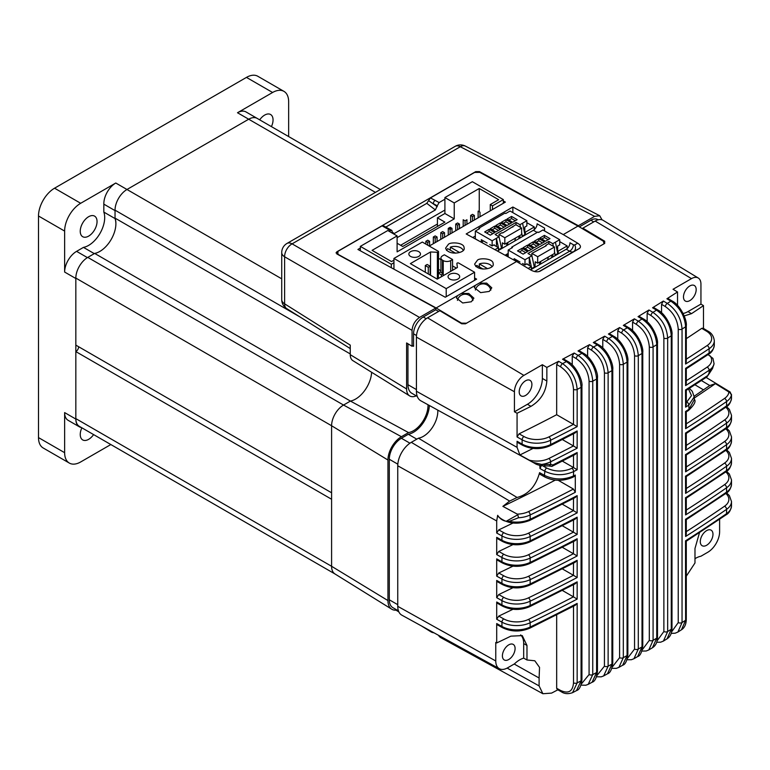 <?xml version="1.0" encoding="UTF-8"?>
<svg xmlns="http://www.w3.org/2000/svg" width="770" height="770" viewBox="0 0 770 770"><rect width="100%" height="100%" fill="white"/><g stroke="black" fill="none" stroke-linecap="round" stroke-linejoin="round"><path stroke-width="1.16" d="M427.985 404.731A20.559 11.868 -60 0 1 408.543 432.586L401.411 436.706L343.536 405.049L350.417 401.074L343.536 405.049A16.892 9.76 120 0 0 331.591 425.743L331.591 566.287L331.591 499.249L75.835 351.592L75.835 418.63A16.892 9.76 120 0 0 79.339 426.359L335.008 573.977M401.411 436.706A19.038 10.992 120 0 0 387.945 460.027L387.945 600.571L331.591 566.287A16.892 9.76 120 0 0 335.085 574.016M87.78 257.392L343.536 405.049A16.892 9.76 120 0 0 331.591 425.743L331.591 492.781L75.835 345.124L75.835 278.086A16.892 9.76 120 0 1 87.78 257.392L94.662 253.417A22.705 13.109 120 0 0 111.198 239.431A22.705 13.109 120 0 0 115.038 218.122L115.038 210.181A16.892 9.76 120 0 1 126.983 189.487A16.892 9.76 120 0 0 115.038 210.614L103.834 204.146A16.892 9.76 120 0 1 115.779 183.019L80.686 203.28A22.705 13.109 120 0 0 64.632 231.087L64.632 272.051A16.892 9.76 120 0 1 76.586 251.357L83.458 247.382A22.705 13.109 120 0 0 99.994 233.397A22.705 13.109 120 0 0 103.834 212.087L103.834 204.146M75.835 351.592A3.956 2.291 120 0 0 78.636 346.741M408.543 432.586L350.417 401.074L94.662 253.417M350.254 353.931L115.038 218.122M350.417 401.074A22.705 13.109 120 0 0 371.621 372.285A22.705 13.109 -60 0 1 350.417 401.074M257.373 118.513A16.892 9.76 120 0 0 257.151 118.378A16.892 9.76 120 0 0 248.7 119.215L126.983 189.487L115.779 183.019M296.565 141.131A16.892 9.76 120 0 0 296.363 141.006L285.16 134.538A16.892 9.76 120 0 0 284.948 134.423M271.425 126.617A11.877 6.863 120 0 0 270.588 114.509A11.877 6.863 120 0 0 259.683 119.841M288.654 136.559L288.654 101.755A22.705 13.109 120 0 0 283.947 91.361A22.705 13.109 120 0 0 272.599 92.487L237.497 112.747A16.892 9.76 120 0 1 245.957 111.91L257.151 118.378A16.892 9.76 120 0 0 248.7 119.215L126.983 189.487L281.724 278.827M115.895 223.829A22.705 13.109 120 0 0 115.038 218.555L103.834 212.087M115.038 218.555L115.038 210.614M94.286 253.628L83.458 247.382M88.646 236.111A11.877 6.863 120 0 0 96.404 225.649A11.877 6.863 120 0 0 94.585 216.12A11.877 6.863 120 0 0 82.698 222.982A11.877 6.863 120 0 0 82.698 236.698A11.877 6.863 120 0 0 88.646 236.111M64.632 272.051L75.835 278.509L75.835 419.063L64.632 412.595A16.892 9.76 120 0 0 68.135 420.324L79.339 426.792A16.892 9.76 120 0 0 81.293 427.494M75.835 419.063A16.892 9.76 120 0 0 79.339 426.792M107.107 442.394A16.892 9.76 120 0 0 107.328 442.538L118.532 448.997A16.892 9.76 120 0 1 118.301 448.862M81.87 427.822A11.877 6.863 120 0 0 82.698 439.93A11.877 6.863 120 0 0 93.603 434.598M64.632 412.595L64.632 452.683A22.705 13.109 120 0 0 69.339 463.078A22.705 13.109 120 0 0 80.686 461.952L110.832 444.55M283.947 91.361L257.815 76.269A22.705 13.109 120 0 0 246.458 77.395L54.555 188.198A22.705 13.109 120 0 0 38.5 216.004L38.5 437.601A22.705 13.109 120 0 0 43.207 447.996L69.339 463.078M416.291 395.847A20.559 11.868 -60 0 0 415.752 396.05A15.342 8.855 -60 0 1 409.65 395.896A15.342 8.855 -60 0 1 406.608 388.956L406.608 342.948L412.065 346.269L412.065 330.359L284.621 256.785A10.559 6.41 -60 0 1 292.09 243.849A10.559 6.093 -120 0 0 286.998 243.435A10.559 10.559 0 0 0 281.724 252.589L281.724 299.636A10.559 6.093 0 0 0 284.621 303.832L350.254 345.124L350.254 354.672A13.196 7.623 120 0 0 352.872 360.639L409.65 395.896M387.945 600.571A19.038 10.992 120 0 0 391.709 609.185A19.038 10.992 120 0 0 396.993 610.032M75.835 418.63L331.591 566.287A16.892 9.76 120 0 0 334.931 573.929L391.709 609.185M429.092 630.13A19.038 10.992 120 0 0 430.911 631.814A19.038 10.992 120 0 0 433.924 632.786M281.724 299.636A10.559 10.559 0 0 0 286.661 308.578A10.559 6.15 -57.8 0 1 284.621 303.832L284.621 256.785A10.559 6.093 180 0 1 281.724 252.589M602.034 219.835L599.743 215.754L594.604 216.351L578.376 225.726L479.441 171.595L479.441 172.182M578.376 226.284L578.376 225.726M594.604 216.351L460.306 146.733A10.559 6.093 -62.6 0 1 465.359 146.088L599.743 215.754M337.222 253.725L336.038 252.897L336.817 251.838L336.817 253.936L435.753 308.067L419.534 317.433C415.03 320.58 412.537 324.892 412.065 330.359M435.753 308.067L435.753 309.79L438.621 311.446M413.557 345.412L412.065 346.269M336.817 251.838L475.706 171.643L479.441 171.595M437.244 205.85L436.628 206.206M400.621 245.274L437.437 224.022M497.42 251.039L533.389 230.269A5.284 3.051 120 0 0 537.123 223.801L544.592 228.113A5.284 3.051 -60 0 1 544.053 230.653M505.091 255.236L508.19 253.446M505.851 255.65L508.19 254.302M461.519 323.669L461.519 323.131L466.745 323.188M392.594 233.31L391.882 230.451L387.916 228.286A2.637 1.559 118.7 0 0 386.607 228.421L382.093 225.841L337.934 251.338L337.934 254.273L436.128 307.971L461.519 323.131M439.112 202.568L437.244 205.802L433.327 203.655A2.637 1.559 -61.3 0 1 435.137 200.402L439.112 202.568L444.906 199.228M440.931 270.732L438.525 269.404M438.525 258.287L440.931 259.596M452.558 265.958L456.418 268.066M474.589 278.008L476.64 279.125L445.272 297.239L357.906 249.451L360.341 248.056M503.33 200.96L505.39 202.087L429.236 246.053M391.882 230.451L390.583 230.596L386.607 228.421M389.235 231.366L390.583 230.596M444.906 210.056L397.108 237.651M437.244 205.802L435.377 209.941L393.614 233.897M382.093 225.841L383.912 226.428M385.799 227.102L426.792 203.338L430.42 197.938L435.137 200.402M437.244 206.678L428.611 200.633M430.42 197.938L474.589 172.441L479.816 172.355L578.01 226.062L603.391 241.222L604.026 243.801M479.123 283.158L486.669 283.119L491.799 287.836L489.248 291.426L480.624 292.629L474.378 287.662L475.331 285.343L516.583 261.521L466.187 233.955L512.859 207.015L512.859 212.635M457.409 295.69L461.201 293.505L468.747 293.466L473.877 298.183L471.327 301.773L462.703 302.976L456.456 298.009L457.409 295.69L436.128 307.971M448.304 244.446C449.94 241.847 464.435 242.281 464.079 247.882C466.081 253.08 448.4 256.246 445.589 248.161L448.304 244.446M477.352 260.337C478.988 257.738 493.483 258.171 493.118 263.764C495.129 268.971 477.448 272.128 474.638 264.052L477.352 260.337M461.201 293.505L475.331 285.343M512.859 207.015L563.255 234.581L578.01 226.062M534.476 271.531L569.665 251.213L566.248 249.239L530.54 269.856M563.255 234.581L577.769 243.243C580.715 245.274 581.225 247.045 579.309 248.546L540.02 271.233M566.248 249.239A5.284 3.051 120 0 0 569.983 242.771L573.4 244.745A2.637 1.521 -120 0 0 574.699 244.889L577.769 243.243M544.592 230.962L544.592 228.113M539.924 271.281L540.107 271.184C537.518 272.282 534.515 271.945 531.098 270.183L516.583 261.521M487.516 268.624L479.364 263.918L479.364 266.93M491.847 266.42A8.451 4.88 -0 0 0 479.364 263.918M475.822 266.574A8.451 4.88 -0 0 1 476.745 265.429L483.098 269.096M459.478 252.444L450.315 247.151L450.315 250.163M463.088 250.231A8.451 4.88 -0 0 0 450.315 247.151M446.513 250.414A8.451 4.88 -0 0 1 447.697 248.652L455.551 253.186M425.3 265.554L428.284 267.286L430.151 266.208L427.167 264.476L425.3 265.554L425.3 272.243M430.151 266.208L430.151 275.044M428.284 267.286L428.284 273.966M441.354 274.823L443.222 273.745L440.238 272.022L438.371 273.1L441.354 274.823L441.354 276.767M438.371 273.1L438.371 278.49M452.558 270.299L452.558 259.519L450.691 260.597A5.284 3.051 180 0 1 443.222 260.597L443.222 275.689M437.389 279.058L437.389 252.281A1.059 0.606 -0 0 0 438.217 251.241L422.316 242.059L393.942 258.441L446.205 288.625L474.589 272.243L458.679 263.061A1.059 0.606 -0 0 0 456.88 263.533L456.88 263.494M393.942 269.163L393.942 258.441M446.205 296.7L446.205 288.625M474.589 280.319L474.589 272.243M430.526 275.256L430.526 251.973L410.372 263.619L437.244 279.135L457.409 267.498L456.88 263.533M443.222 260.597L442.481 260.164A5.284 3.051 180 0 1 440.931 258.017A5.284 3.051 180 0 1 442.481 255.861L444.338 254.783L452.558 259.519M437.389 252.281L430.526 251.973M449.757 274.284A5.804 3.349 -0 0 0 448.053 276.661A5.804 3.349 -0 0 0 453.867 280.011A5.804 3.349 -0 0 0 459.671 276.661A5.804 3.349 -0 0 0 456.09 273.562A5.804 3.349 -0 0 0 449.757 274.284M410.554 251.655A5.804 3.349 -0 0 0 408.851 254.023A5.804 3.349 -0 0 0 414.664 257.382A5.804 3.349 -0 0 0 420.468 254.023A5.804 3.349 -0 0 0 416.888 250.924A5.804 3.349 -0 0 0 410.554 251.655M437.062 241.53L437.062 236.996L435.194 235.918L433.327 236.996L433.327 243.686M433.327 236.996L435.194 238.074L435.194 242.608M437.062 236.996L435.194 238.074M448.265 228.372L450.132 229.45L450.132 227.294L448.265 228.372L448.265 235.071M450.132 227.294L452 228.372L450.132 229.45L450.132 233.993M452 228.372L452 232.915M463.194 226.447L463.194 219.748L465.061 220.826L465.061 225.369M465.061 220.826L466.928 219.748L466.928 224.291M478.132 217.823L478.132 211.134L479.999 212.202L479.999 216.745M492.502 209.527L492.502 205.85L490.269 204.551L498.671 199.709L479.248 188.496L479.248 211.779M391.324 267.729L391.324 264.264L360.341 246.371L360.341 250.779M492.502 205.85L503.33 199.594L472.347 181.701L444.906 197.553L444.906 213.502L437.437 217.814L437.437 226.438M503.33 199.594L503.33 203.27M397.108 243.243L402.71 246.477L444.906 222.126L437.437 217.814M360.341 246.371L387.782 230.528L397.108 235.918L397.108 251.867L454.233 218.892L444.906 213.502M454.233 218.892L454.233 202.934L444.906 197.553M397.108 235.918L372.093 250.356L391.516 261.569L393.942 260.164M479.248 188.496L454.233 202.934M391.324 264.264L393.942 262.753M490.269 210.816L490.269 204.551M472.53 216.514L474.397 215.436L472.53 214.358L470.663 215.436L472.53 216.514L472.53 221.057M470.663 215.436L470.663 222.135M474.397 215.436L474.397 219.979M459.459 228.603L459.459 224.06L457.601 222.982L455.734 224.06L455.734 230.759M455.734 224.06L457.601 225.138L457.601 229.681M459.459 224.06L457.601 225.138M444.531 237.227L444.531 232.684L442.663 231.606L440.796 232.684L440.796 239.383M440.796 232.684L442.663 233.762L442.663 238.305M444.531 232.684L442.663 233.762M429.593 245.842L429.593 241.308L427.725 240.23L425.858 241.308L425.858 244.109M425.858 241.308L427.725 242.386L427.725 245.187M429.593 241.308L427.725 242.386M525.361 234.908L525.361 232.145L524.351 231.568M526.853 222.665L534.322 226.977L534.322 229.595M534.322 226.977L525.361 232.145M493.811 244.976L498.479 247.671L498.479 250.423M498.479 247.671L494.966 249.692M474.07 238.267L473.088 237.324L475.331 236.024M486.794 242.858L483.358 240.875M558.221 253.879L558.221 251.116L557.211 250.539M559.713 241.626L567.182 245.938L567.182 248.566M567.182 245.938L558.221 251.116M526.67 263.937L531.338 266.632L531.338 269.394M531.338 266.632L528.191 268.451M519.654 261.829L514.158 258.874M508.19 254.995L506.468 255.986M498.479 230.423L494.744 228.267L492.136 229.778M494.744 226.111L490.269 228.7L495.87 231.934L500.346 229.345L494.744 226.111L494.744 228.267M492.877 233.656L489.142 231.501L486.534 233.012M489.142 229.345L484.667 231.934L490.269 235.168L494.744 232.578L489.142 229.345L489.142 231.501M524.986 235.12L522.56 223.204L519.952 224.705L516.025 222.443L495.12 234.513L499.037 236.785L501.463 248.094L498.854 249.605L498.479 247.863M501.463 248.7L501.463 248.094M498.854 250.211L498.854 249.605M498.431 247.642L496.429 238.286L499.037 236.785L499.037 234.407L504.831 237.747L504.831 244.215L521.627 234.513L521.627 228.055L504.831 237.747M478.882 229.017L478.882 228.161L505.014 213.069L505.765 213.502L510.058 211.019L526.853 220.72L526.853 225.899L524.803 227.083L524.803 231.818M494.186 244.754L492.136 245.938L492.136 240.769L496.429 238.286L496.429 246.477M487.092 243.031L481.308 239.691L481.308 242.223M481.356 242.252L483.358 241.087M479.594 241.289L475.331 238.825L475.331 231.067L492.136 240.769M492.136 245.938L489.71 244.542M478.882 228.161L479.623 228.594L475.331 231.067M519.76 236.669L519.76 238.142M523.648 235.899L523.119 235.591L523.119 236.198M522.56 223.204L526.853 220.72M519.952 224.705L520.53 227.419M521.627 232.54L522.378 236.631M524.986 234.513L522.378 236.024M521.03 237.41L519.019 236.246M516.025 222.443L516.025 224.821M504.081 227.189L500.346 225.033L497.738 226.544M500.346 222.877L495.87 225.466L501.463 228.7L505.948 226.111L500.346 222.877L500.346 225.033M509.682 223.955L505.948 221.798L503.33 223.31M505.948 219.642L501.463 222.232L507.064 225.466L511.55 222.877L505.948 219.642L505.948 221.798M515.284 220.72L511.55 218.565L508.932 220.076M511.55 216.409L507.064 218.998L512.666 222.232L517.151 219.642L511.55 216.409L511.55 218.565M521.627 228.055L515.842 224.705L502.589 233.012L502.03 232.684L499.037 234.407M514.784 241.01L515.486 238.065M507.315 245.322L508.017 242.377M506.891 243.022L506.737 245.659M504.831 244.215L502.396 242.82L502.069 248.354M519.028 236.015L518.874 238.652M512.859 227.083L512.859 226.438M519.201 236.352L519.201 238.459M531.338 249.393L527.604 247.237L524.986 248.749M527.604 245.081L523.119 247.671L528.721 250.895L533.206 248.315L527.604 245.081L527.604 247.237M525.737 252.627L522.002 250.471L519.384 251.973M522.002 248.315L517.517 250.895L523.119 254.129L527.604 251.549L522.002 248.315L522.002 250.471M557.846 254.09L555.42 242.165L552.802 243.676L548.885 241.414L527.979 253.484L531.897 255.746L534.322 267.065L531.704 268.576L531.338 266.834M534.322 267.671L534.322 267.065M531.704 269.182L531.704 268.576M531.29 266.603L529.279 257.257L531.897 255.746L531.897 253.378L537.681 256.718L537.681 263.186L554.487 253.484L554.487 247.016L537.681 256.718M511.732 247.988L511.732 247.131L537.874 232.04L538.615 232.473L542.908 229.989L559.713 239.691L559.713 244.86L557.653 246.053L557.653 250.789M527.046 263.725L524.986 264.909L524.986 259.74L529.279 257.257L529.279 265.448M508.19 256.93L508.19 250.038L524.986 259.74M519.952 262.002L514.158 258.662L514.158 260.193M524.986 264.909L522.56 263.513M511.732 247.131L512.483 247.555L508.19 250.038M552.619 255.64L552.619 257.103M556.498 254.87L555.979 254.562L555.979 255.168M555.42 242.165L559.713 239.691M552.802 243.676L553.38 246.381M554.487 251.511L555.228 255.602M557.846 253.484L555.228 254.995M553.89 256.372L551.869 255.207M548.885 241.414L548.885 243.782M536.94 246.159L533.206 244.003L530.588 245.515M533.206 241.847L528.721 244.437L534.322 247.671L538.808 245.081L533.206 241.847L533.206 244.003M542.532 242.925L538.808 240.769L536.19 242.281M538.808 238.613L534.322 241.202L539.924 244.437L544.4 241.847L538.808 238.613L538.808 240.769M548.134 239.691L544.4 237.535L541.791 239.047M544.4 235.379L539.924 237.969L545.526 241.202L550.001 238.613L544.4 235.379L544.4 237.535M554.487 247.016L548.692 243.676L545.709 245.399L546.267 245.726L531.897 253.378M547.634 259.981L548.336 257.036M540.174 264.293L540.877 261.348M539.751 261.993L539.597 264.63M537.681 263.186L535.256 261.781L534.929 267.325M551.888 254.986L551.724 257.623M545.709 246.053L545.709 245.399M552.061 255.322L552.061 257.43M598.165 219.806L597.732 219.556A13.735 7.931 120 0 0 590.869 220.239L579.367 226.871M398.456 610.88L392.835 607.636A17.133 9.894 -60 0 1 389.293 599.791L389.293 459.247A17.133 9.894 -60 0 1 401.411 438.265L408.312 434.27A22.465 12.975 120 0 0 429.342 405.472M416.782 439.16L408.312 434.27M417.263 396.415L411.834 393.278A18.721 10.809 -60 0 1 407.956 384.702L407.956 343.776M435.753 309.79L423.269 316.999A13.735 7.931 120 0 0 413.557 333.814L413.557 346.317L412.778 345.865M552.947 464.936L550.627 464.483L550.627 461.779A21.117 12.195 180 0 1 541.637 464.435L550.627 464.483A2.637 1.973 95.3 0 1 548.654 465.956L551.907 466.389L552.947 464.936A1576.046 909.919 0 0 0 577.154 452.51L577.154 469.758A1576.046 909.919 180 0 1 573.669 471.577C563.938 475.812 554.333 475.706 544.852 471.259L540.011 468.564L541.05 466.177M541.993 465.427L546.69 468.044C554.968 471.923 563.371 472.01 571.898 468.295A1573.399 908.398 0 0 0 573.419 467.496L577.154 469.758M562.341 461.105L573.419 467.496M539.789 465.378L540.011 468.564M551.907 466.389L575.19 454.464L577.154 452.51M544.968 464.647A2.637 1.174 88.7 0 1 544.015 465.879L548.654 465.956M541.637 464.435L533.004 462.318L529.298 460.171A18.48 10.674 0 0 0 548.894 458.477A1573.399 908.398 0 0 0 573.419 445.945L573.515 433.78M544.015 465.879C539.587 465.503 536.478 464.656 534.698 463.338L533.004 462.318M556.672 414.712L573.515 424.443L573.515 389.36C572.764 379.87 568.472 372.362 560.656 366.857L556.672 364.47L556.672 414.712A1635.355 944.164 180 0 1 519.086 433.818L523.956 436.532A18.48 10.674 0 0 0 548.894 436.917A2.637 1.415 63.4 0 1 550.627 440.228A21.117 12.195 180 0 1 522.118 439.786L522.118 444.097A2.637 1.502 119.1 0 0 522.666 445.31L517.671 442.519L517.065 441.277L522.118 444.097A21.117 12.195 0 0 0 550.627 444.54A1576.046 909.919 0 0 0 577.154 430.959L577.154 448.198L573.515 445.994M577.154 430.959L575.19 432.904L550.078 445.743A2.637 1.415 63.4 0 0 550.627 444.54L550.627 440.228A1576.046 909.919 180 0 0 577.154 426.647L573.515 424.443M508.749 644.856A8.98 5.178 -60 0 1 513.234 644.413A8.98 5.178 -60 0 1 513.234 654.779A8.98 5.178 -60 0 1 504.263 659.957A8.98 5.178 -60 0 1 502.887 652.768A8.98 5.178 -60 0 1 508.749 644.856M523.687 658.138A22.821 13.177 -60 0 0 514.495 663.856L507.632 667.821A16.776 9.683 -60 0 1 499.345 668.716A16.776 9.683 -60 0 1 495.765 660.978L495.765 642.44L496.698 642.96A1635.355 944.164 180 0 0 510.856 636.155L522.272 635.606L526.978 645.462L526.978 659.977L523.687 658.138L523.687 643.566A21.117 12.195 120 0 0 520.635 634.884M558.625 689.41L551.58 693.106L542.879 693.731L441.046 637.801A19.154 11.059 -60 0 1 438.476 635.288M542.879 693.731L539.106 685.916L539.106 677.995L514.196 664.029M526.978 659.977L534.803 660.775L539.539 667.398L539.106 677.995M499.345 668.716L401.844 615.163A19.154 11.059 -60 0 1 397.753 606.327L397.753 465.783A19.154 11.059 -60 0 1 411.305 442.327L418.457 438.197L517.074 497.468L509.634 501.078L411.305 442.327M496.698 537.335L501.934 540.251A2.637 1.502 119.1 0 0 502.483 541.464L497.314 538.577L496.698 537.335L496.698 554.573L498.748 551.445L503.772 554.246A18.48 10.674 0 0 0 528.47 554.747A1573.399 908.398 0 0 0 573.419 532.166L573.515 520.01M546.69 468.044A2.637 1.502 119.1 0 0 544.852 471.259L544.419 475.34A2.637 1.502 119.1 0 0 544.919 477.044L540.136 474.378L539.587 472.645L544.419 475.34C553.967 479.893 563.621 480.124 573.4 476.033A1576.046 909.919 0 0 0 575.296 475.042L575.296 492.29A1576.046 909.919 180 0 1 530.164 514.957A21.117 12.195 180 0 1 518.508 517.758L509.211 521.348A21.117 12.195 0 0 0 530.164 519.269A2.637 1.386 64.2 0 1 529.625 520.481C517.065 525.14 506.516 523.744 497.978 516.304L497.661 515.322L496.698 520.953L496.698 533.023L498.748 529.895L503.772 532.686A18.48 10.674 0 0 0 528.47 533.196A1573.399 908.398 0 0 0 573.419 510.606L573.515 498.45M497.661 515.322C499.971 518.768 502.829 520.751 506.227 521.261L517.806 514.755L517.267 514.119A18.48 10.674 0 0 0 528.47 511.636A1573.399 908.398 0 0 0 573.419 489.056L575.296 492.29M555.237 480.133A1635.355 944.164 180 0 1 502.877 506.362L517.267 514.119M502.877 506.362L509.634 501.078M539.587 472.645C535.833 486.265 528.326 494.532 517.074 497.468M571.898 468.295A2.637 1.444 62.5 0 1 573.669 471.577L573.4 476.033A2.637 1.444 62.5 0 1 572.851 477.236C563.13 481.365 553.822 481.298 544.919 477.044L544.919 477.044M575.296 475.042L574.709 476.274L572.851 477.236M558.317 480.336L573.419 489.056M518.508 517.758L517.806 514.755M509.211 521.348L506.227 521.261M529.625 520.481L575.19 497.574L577.154 495.63L577.154 512.868L573.515 510.664M512.964 523.042A1635.355 944.164 180 0 1 498.748 529.895M562.341 504.215L573.419 510.606M577.154 512.868A1576.046 909.919 180 0 1 530.164 536.517A21.117 12.195 180 0 1 501.934 535.939L501.934 540.251A21.117 12.195 0 0 0 530.164 540.829A1576.046 909.919 0 0 0 577.154 517.18L577.154 534.428L573.515 532.224M577.154 517.18L575.19 519.134L529.625 542.032A2.637 1.386 64.2 0 0 530.164 540.829L530.164 536.517A2.637 1.386 -115.8 0 0 528.47 533.196M512.964 544.592A1635.355 944.164 180 0 1 498.748 551.445M562.341 525.766L573.419 532.166M512.964 566.152A1635.355 944.164 180 0 1 498.748 573.005L503.772 575.796A18.48 10.674 0 0 0 528.47 576.307A1573.399 908.398 0 0 0 573.419 553.726L573.515 541.56M562.341 547.326L573.419 553.726M496.698 558.885L501.934 561.811A2.637 1.502 119.1 0 0 502.483 563.014L497.314 560.137L496.698 558.885L496.698 576.133L498.748 573.005M577.154 538.74L575.19 540.684L529.625 563.592A2.637 1.386 64.2 0 0 530.164 562.389A1576.046 909.919 0 0 0 577.154 538.74L577.154 555.979L573.515 553.774M512.964 587.712A1635.355 944.164 180 0 1 498.748 594.556L503.772 597.356A18.48 10.674 0 0 0 528.47 597.857A1573.399 908.398 0 0 0 573.419 575.277L573.515 563.12M562.341 568.886L573.419 575.277M496.698 580.445L501.934 583.362A2.637 1.502 119.1 0 0 502.483 584.574L497.314 581.687L496.698 580.445L496.698 597.693L498.748 594.556M577.154 560.291L575.19 562.244L529.625 585.152A2.637 1.386 64.2 0 0 530.164 583.939A1576.046 909.919 0 0 0 577.154 560.291L577.154 577.538L573.515 575.334M496.698 602.005L501.934 604.922A2.637 1.502 119.1 0 0 502.483 606.125L497.314 603.247L496.698 602.005L496.698 619.244L498.748 616.115L503.772 618.916A18.48 10.674 0 0 0 528.47 619.417A1573.399 908.398 0 0 0 573.419 596.837L573.515 584.671M577.154 581.851L575.19 583.804L529.625 606.702A2.637 1.386 64.2 0 0 530.164 605.499A1576.046 909.919 0 0 0 577.154 581.851L577.154 599.099L573.515 596.894M512.964 609.263A1635.355 944.164 180 0 1 498.748 616.115M562.341 590.436L573.419 596.837M496.698 623.556L501.934 626.472A2.637 1.502 119.1 0 0 502.483 627.685L497.314 624.807L496.698 623.556L496.698 642.96M556.672 688.284L560.656 690.497A2.637 1.55 -60.9 0 0 561.243 691.729L557.259 689.506L556.672 688.284L556.672 614.874M560.656 690.497C568.491 694.001 572.774 691.45 573.515 682.836L573.515 606.231M577.154 603.401L575.19 605.355L529.625 628.262A2.637 1.386 64.2 0 0 530.164 627.05A1576.046 909.919 0 0 0 577.154 603.401L577.154 682.884L572.562 692.673C568.154 694.213 564.381 693.895 561.243 691.729M699.497 532.686L694.983 548.461L694.983 562.976L686.291 576.201M706.629 545.266A8.98 5.178 120 0 0 712.491 537.354A8.98 5.178 120 0 0 711.114 530.164A8.98 5.178 120 0 0 702.144 535.352A8.98 5.178 120 0 0 702.144 545.709A8.98 5.178 120 0 0 706.629 545.266M694.983 558.683A22.821 13.177 120 0 1 700.883 556.248L707.746 552.282A16.776 9.683 120 0 0 719.613 531.733L719.613 519.259M694.925 384.769L703.472 389.841L709.757 385.539L715.407 383.653L728.844 391.969L730.124 391.988L731.413 394.837A21.117 12.195 180 0 1 726.572 401.565A1576.046 909.919 180 0 1 685.608 428.697L685.521 411.507M685.608 428.697L686.291 426.224L686.291 411.873L688.476 410.487C694.213 405.03 696.186 401.353 694.405 399.447L689.006 409.284A2.637 1.598 57.4 0 1 688.476 410.487M731.413 394.837L729.719 392.402M726.601 406.675L729.363 409.37L731.5 415.3A21.117 12.195 180 0 1 726.572 423.125A1576.046 909.919 180 0 1 685.608 450.257L685.521 433.058M685.608 450.257L686.291 447.784L686.291 433.433L726.043 407.07A2.637 1.655 55.4 0 0 726.572 405.877L726.572 401.565A2.637 1.655 -124.6 0 0 724.541 398.436A18.48 10.674 0 0 0 728.844 391.969M726.601 428.226L729.363 430.921L731.5 436.85A21.117 12.195 180 0 1 726.572 444.685A1576.046 909.919 180 0 1 685.608 471.808L685.521 454.618M685.608 471.808L686.291 469.334L686.291 454.983L726.043 428.63C728.997 427.052 730.817 424.049 731.5 419.611A21.117 12.195 0 0 1 726.572 427.437A2.637 1.655 55.4 0 1 726.043 428.63M726.601 492.896L729.363 495.591L731.5 501.52A21.117 12.195 180 0 1 726.572 509.345A1576.046 909.919 180 0 1 685.608 536.478L686.291 534.005L686.291 519.654L726.043 493.3C728.997 491.722 730.817 488.719 731.5 484.272A21.117 12.195 0 0 1 726.572 492.107L726.572 487.795A1576.046 909.919 180 0 1 685.608 514.918L686.291 512.454L686.291 498.103L726.043 471.74C728.997 470.172 730.817 467.159 731.5 462.722A21.117 12.195 0 0 1 726.572 470.547L726.572 466.235A1576.046 909.919 180 0 1 685.608 493.368L686.291 490.894L686.291 476.543L726.043 450.19C728.997 448.612 730.817 445.609 731.5 441.162A21.117 12.195 0 0 1 726.572 448.997L726.572 444.685A2.637 1.655 -124.6 0 0 724.541 441.547A18.48 10.674 0 0 0 725.792 428.803M685.608 536.478L685.521 519.288M685.608 514.918L685.521 497.728M685.608 493.368L685.521 476.168M523.956 436.532A2.637 1.502 119.1 0 0 522.118 439.786L517.065 436.965L517.065 413.249L514.437 411.786L514.437 391.757A13.379 7.719 120 0 1 523.889 375.385L427.562 317.827A15.756 9.096 120 0 0 416.426 337.116L416.426 391.247A20.742 11.973 -60 0 0 420.844 400.814L534.553 463.251M427.562 317.827L439.863 310.724L461.702 323.775L465.436 323.814L604.7 243.407L604.7 241.222L582.861 228.17L582.861 228.959M689.824 300.608A8.98 5.178 120 0 0 695.695 292.696A8.98 5.178 120 0 0 694.319 285.506A8.98 5.178 120 0 0 685.338 290.685A8.98 5.178 120 0 0 685.338 301.051A8.98 5.178 120 0 0 689.824 300.608M683.125 313.467A21.117 12.195 120 0 0 687.957 311.6L700.941 304.102L700.941 284.072A13.379 7.719 120 0 0 698.255 278.008A13.379 7.719 120 0 0 691.489 278.625L673.028 289.279L677.523 291.965L677.523 305.575M684.232 315.912L691.518 313.65A1635.355 944.164 0 0 0 703.482 305.623L700.941 304.102M671.613 631.872L678.235 622.574A2.637 1.521 0 0 0 682.047 622.526L685.608 620.274A2.637 1.521 0 0 0 686.291 619.244C686.195 624.258 684.588 627.781 681.469 629.793L685.608 620.274L685.521 540.838M678.235 622.574L678.235 329.117C677.475 319.617 673.192 312.119 665.376 306.604A2.637 1.502 -59.1 0 1 667.282 303.39C676.262 309.656 681.181 318.222 682.047 329.06L682.047 622.526L677.889 632.064L681.469 629.793M661.555 312.755L661.555 304.323L663.336 301.041L667.282 303.39L670.834 301.128A2.637 1.502 -59.1 0 1 672.152 301.003L668.177 298.616L666.907 298.779L677.523 291.965M632.555 330.58L632.555 322.081L634.384 318.828L638.369 321.215C647.32 327.5 652.219 336.067 653.085 346.904L653.085 640.332L648.792 649.947L646.174 650.997L641.959 651.064M642.353 649.668L649.312 640.351L649.312 346.923C648.561 337.433 644.288 329.935 636.472 324.43A2.637 1.502 -59.1 0 1 638.369 321.215L642.026 319.011A2.637 1.502 -59.1 0 1 643.354 318.876L639.35 316.489L638.051 316.634L648.956 309.992L652.931 312.36C661.892 318.636 666.801 327.202 667.667 338.049L667.667 631.487L663.442 641.063L660.67 642.18L656.685 642.257M587.606 356.491L587.606 347.867L589.512 344.652L593.497 347.029C602.4 353.343 607.27 361.929 608.127 372.776A2.637 1.521 180 0 1 604.44 372.747C603.69 363.257 599.407 355.759 591.591 350.244L587.606 347.867M596.962 675.502L604.44 666.175L604.44 372.747M604.44 666.175A2.637 1.521 180 0 0 608.127 666.204L611.948 664.087L611.948 370.659L608.127 372.776L608.127 666.204L603.651 675.925L601.197 676.84L596.577 676.782M572.235 364.913L572.235 356.221L574.17 353.035L578.126 355.394C587.019 361.717 591.889 370.303 592.746 381.15A2.637 1.521 180 0 1 589.079 381.111C588.328 371.621 584.045 364.123 576.229 358.608L572.235 356.221M581.437 683.875L589.079 674.559L589.079 381.111M589.079 674.559A2.637 1.521 180 0 0 592.746 674.597L596.606 672.508L596.606 379.071L592.746 381.15L592.746 674.597L588.213 684.357L585.797 685.233L581.052 685.136M514.437 411.786L527.412 404.289A21.117 12.195 120 0 0 542.35 378.426L542.35 364.72L546.854 367.415L558.625 361.294L562.562 363.642C571.436 369.975 576.297 378.561 577.154 389.418L577.154 426.647M517.065 413.249A1635.355 944.164 0 0 0 530.973 406.348C540.627 400.458 545.92 392.017 546.854 381.025L546.854 367.415M556.672 364.47L558.625 361.294M517.065 436.965L519.086 433.818M573.515 682.836A2.637 1.521 180 0 0 577.154 682.884L581.071 680.824A2.637 1.521 0 0 0 581.928 679.698C581.129 686.176 579.319 689.814 576.489 690.603L581.071 680.824L581.071 387.358L577.154 389.418A2.637 1.521 0 0 1 573.515 389.36M581.928 679.698L581.928 386.232A2.637 1.521 0 0 1 581.071 387.358C580.214 376.511 575.354 367.916 566.47 361.592A2.637 1.502 -59.1 0 1 567.788 361.457L563.919 359.147L562.533 359.234L574.17 353.035M597.443 671.401C596.635 677.87 594.844 681.488 592.091 682.259L596.606 672.508A2.637 1.521 0 0 0 597.443 671.401L597.443 377.954A2.637 1.521 0 0 1 596.606 379.071C595.749 368.224 590.879 359.638 581.985 353.315A2.637 1.502 -59.1 0 1 583.313 353.189L579.396 350.851L578.02 350.947L589.512 344.652M612.756 662.989C611.909 669.467 610.158 673.076 607.482 673.798L611.948 664.087A2.637 1.521 0 0 0 612.756 662.989L612.756 369.561A2.637 1.521 0 0 1 611.948 370.659C611.091 359.811 606.211 351.236 597.299 344.922A2.637 1.502 -59.1 0 1 598.627 344.796L594.671 342.429L593.314 342.544L604.662 336.163L608.656 338.55C617.569 344.854 622.458 353.43 623.315 364.268A2.637 1.521 180 0 1 619.6 364.258C618.849 354.778 614.566 347.27 606.76 341.764L602.785 339.387L604.662 336.163M602.785 347.973L602.785 339.387M612.294 667.003L619.6 657.676L619.6 364.258M619.6 657.676A2.637 1.521 180 0 0 623.315 657.686L627.078 655.54L627.078 362.121L623.315 364.268L623.315 657.686L618.897 667.378L616.308 668.36L611.9 668.322M627.858 654.462C627.011 660.939 625.288 664.529 622.68 665.222L627.078 655.54A2.637 1.521 0 0 0 627.858 654.462L627.858 361.043A2.637 1.521 0 0 1 627.078 362.121C626.222 351.284 621.332 342.708 612.419 336.403A2.637 1.502 -59.1 0 1 613.738 336.278L609.763 333.901L608.425 334.016L619.619 327.548L623.613 329.935C632.545 336.24 637.444 344.806 638.301 355.644L638.301 649.062L633.951 658.725L631.381 659.726L627.03 659.755M617.761 339.329L617.761 330.792L619.619 327.548M627.425 658.398L634.557 649.072L634.557 355.653C633.806 346.163 629.523 338.665 621.717 333.15A2.637 1.502 -59.1 0 1 623.613 329.935L627.329 327.77A2.637 1.502 -59.1 0 1 628.647 327.635L624.653 325.248L623.334 325.383L634.384 318.828M634.557 649.072A2.637 1.521 0 0 0 638.301 649.062L642.016 646.896L642.016 353.478L638.301 355.644A2.637 1.521 0 0 1 634.557 355.653M642.767 645.828C641.891 652.325 640.188 655.896 637.675 656.541L642.016 646.896A2.637 1.521 0 0 0 642.767 645.828L642.767 352.41A2.637 1.521 0 0 1 642.016 353.478C641.16 342.631 636.261 334.065 627.329 327.77L623.334 325.383M649.312 640.351A2.637 1.521 0 0 0 653.085 640.332L656.743 638.128L656.743 344.7L653.085 346.904A2.637 1.521 0 0 1 649.312 346.923M657.484 637.079C657.455 642.055 655.79 645.606 652.479 647.734L656.743 638.128A2.637 1.521 0 0 0 657.484 637.079L657.484 343.651A2.637 1.521 0 0 1 656.743 344.7C655.886 333.862 650.977 325.296 642.026 319.011L638.051 316.634M647.147 321.725L647.147 313.255L648.956 309.992M657.089 640.832L663.875 631.515L663.875 338.078C663.124 328.588 658.841 321.09 651.025 315.575A2.637 1.502 -59.1 0 1 652.931 312.36L656.531 310.127A2.637 1.502 -59.1 0 1 657.859 310.002L653.855 307.615L652.575 307.759L663.336 301.041M663.875 631.515A2.637 1.521 0 0 0 667.667 631.487L671.276 629.254L671.276 335.807L667.667 338.049A2.637 1.521 0 0 1 663.875 338.078M671.989 628.214C671.931 633.21 670.285 636.751 667.07 638.821L671.276 629.254A2.637 1.521 0 0 0 671.989 628.214L671.989 334.767A2.637 1.521 0 0 1 671.276 335.807C670.42 324.969 665.501 316.403 656.531 310.127L652.575 307.759M707.822 331.052A2.637 1.55 120.9 0 0 706.475 331.158L701.759 328.347L702.991 328.155L707.822 331.052C711.547 332.948 713.713 336.172 714.3 340.725A21.117 12.195 180 0 1 709.131 348.714A1576.046 909.919 180 0 1 685.608 364.027L686.291 361.553L686.291 325.777C687.283 320.147 680.237 304.901 672.152 301.003M685.608 364.027L685.608 326.798C684.742 315.95 679.814 307.394 670.834 301.128L666.907 298.779M686.291 325.777A2.637 1.521 0 0 1 685.608 326.798L682.047 329.06A2.637 1.521 0 0 1 678.235 329.117M582.861 228.17L595.162 221.067A15.756 9.096 -60 0 1 603.131 220.345L698.255 278.008M604.7 241.222L604.7 243.407M523.889 375.385L542.35 364.72M708.063 354.585L712.962 358.425L714.059 363.709L713.732 365.076A21.117 12.195 180 0 1 709.131 370.274L709.131 372.969L713.732 365.076M689.343 388.369L692.278 391.324L694.203 396.877L688.765 405.126A2.637 1.598 -122.6 0 0 686.801 401.95L691.508 395.597L688.486 388.917M685.608 411.45A1576.046 909.919 0 0 0 689.006 409.284L688.765 405.126A1576.046 909.919 180 0 1 685.608 407.137L686.291 404.673L686.291 390.323L706.995 376.857L709.266 373.537A2.637 0.693 -143.5 0 0 709.131 372.969L707.12 376.713M685.608 407.137L685.521 389.947M703.472 389.841L694.174 396.252M714.059 363.709L712.548 368.474A2.637 1.559 -152.2 0 0 712.645 367.839M708.602 354.219L686.291 368.763L686.291 383.114L685.608 385.587L685.608 368.339A1576.046 909.919 0 0 0 709.131 353.026A21.117 12.195 0 0 0 714.3 345.037C713.597 349.561 711.701 352.622 708.602 354.219A2.637 1.627 -123.7 0 0 709.131 353.026L709.131 348.714A2.637 1.627 -123.7 0 0 707.139 345.557A18.48 10.674 0 0 0 706.475 331.158M703.482 305.623L703.482 329.339M701.759 328.347A1635.355 944.164 180 0 1 686.291 338.656M437.774 410.112A20.444 11.8 -60 0 1 418.457 438.197M533.023 448.429A1635.355 944.164 180 0 1 519.894 454.974L529.298 460.171M519.894 454.974L517.065 447.351L517.065 441.277M562.341 439.545L573.419 445.945M525.544 380.794A8.98 5.178 -60 0 1 530.039 380.351A8.98 5.178 -60 0 1 530.039 390.717A8.98 5.178 -60 0 1 521.059 395.896A8.98 5.178 -60 0 1 519.683 388.706A8.98 5.178 -60 0 1 525.544 380.794M715.407 383.653A1635.355 944.164 180 0 1 694.242 398.061M387.945 460.027L331.591 425.743L75.835 278.086M300.002 316.971L115.038 210.181M375.433 192.385L237.497 112.747M87.414 257.603L76.586 251.357M64.632 452.683L38.5 437.601M64.632 231.087L38.5 216.004M80.686 203.28L54.555 188.198M272.599 92.487L246.458 77.395M350.254 354.672L406.608 388.956M419.534 317.433L292.09 243.849L460.306 146.733A10.559 6.093 -120 0 0 455.224 146.319L286.998 243.435M537.162 232.444L533.389 230.269M392.45 232.222L394.317 233.656M435.377 209.941L426.792 203.338M579.309 248.546L573.554 251.646A7.921 4.572 60 0 1 569.665 251.213A5.284 3.051 120 0 0 573.4 244.745M574.699 244.889A5.284 4.312 61.7 0 1 573.554 251.646L538.923 271.637M442.481 273.321L442.481 260.164M450.691 271.377L450.691 260.597M593.728 221.895L590.869 220.239M397.753 604.681L389.293 599.791M397.82 464.175L389.293 459.247M409.938 443.193L401.411 438.265M416.426 389.591L407.956 384.702M416.503 335.518L413.557 333.814M426.214 318.703L423.269 316.999M573.515 467.554L573.515 455.339M577.154 448.198A1576.046 909.919 180 0 1 550.627 461.779A2.637 1.415 -116.6 0 0 548.894 458.477M523.687 643.566L526.978 645.462M539.106 685.916L507.141 668.091M495.765 660.978L397.753 606.327M577.154 534.428A1576.046 909.919 180 0 1 530.164 558.077A21.117 12.195 180 0 1 501.934 557.499L496.698 554.573M528.47 554.747A2.637 1.386 -115.8 0 1 530.164 558.077L530.164 562.389A21.117 12.195 0 0 1 501.934 561.811L501.934 557.499A2.637 1.502 -60.9 0 1 503.772 554.246M503.772 532.686A2.637 1.502 -60.9 0 0 501.934 535.939L496.698 533.023M496.698 520.953L397.753 465.783M577.154 495.63A1576.046 909.919 0 0 1 530.164 519.269L530.164 514.957A2.637 1.386 -115.8 0 0 528.47 511.636M577.154 555.979A1576.046 909.919 180 0 1 530.164 579.627A21.117 12.195 180 0 1 501.934 579.05L496.698 576.133M528.47 576.307A2.637 1.386 -115.8 0 1 530.164 579.627L530.164 583.939A21.117 12.195 0 0 1 501.934 583.362L501.934 579.05A2.637 1.502 -60.9 0 1 503.772 575.796M577.154 577.538A1576.046 909.919 180 0 1 530.164 601.187A21.117 12.195 180 0 1 501.934 600.61L496.698 597.693M528.47 597.857A2.637 1.386 -115.8 0 1 530.164 601.187L530.164 605.499A21.117 12.195 0 0 1 501.934 604.922L501.934 600.61A2.637 1.502 -60.9 0 1 503.772 597.356M577.154 599.099A1576.046 909.919 180 0 1 530.164 622.738A2.637 1.386 -115.8 0 0 528.47 619.417M496.698 619.244L501.934 622.16L501.934 626.472A21.117 12.195 0 0 0 530.164 627.05L530.164 622.738A21.117 12.195 180 0 1 501.934 622.16A2.637 1.502 -60.9 0 1 503.772 618.916M685.608 433.01A1576.046 909.919 0 0 0 726.572 405.877A21.117 12.195 0 0 0 731.5 398.052C730.797 402.517 728.978 405.521 726.043 407.07M685.608 454.56A1576.046 909.919 0 0 0 726.572 427.437L726.572 423.125A2.637 1.655 -124.6 0 0 724.541 419.987A18.48 10.674 0 0 0 725.792 407.253M686.291 466.947A1573.399 908.398 0 0 0 724.541 441.547M686.291 531.618A1573.399 908.398 0 0 0 724.541 506.217A18.48 10.674 0 0 0 725.792 493.474M685.608 540.79A1576.046 909.919 0 0 0 726.572 513.657L726.572 509.345A2.637 1.655 -124.6 0 0 724.541 506.217M686.291 510.058A1573.399 908.398 0 0 0 724.541 484.657A18.48 10.674 0 0 0 725.792 471.923M726.601 471.346L729.363 474.031L731.5 479.96A21.117 12.195 180 0 1 726.572 487.795A2.637 1.655 -124.6 0 0 724.541 484.657M686.291 488.498A1573.399 908.398 0 0 0 724.541 463.107A18.48 10.674 0 0 0 725.792 450.363M726.601 449.786L729.363 452.481L731.5 458.41A21.117 12.195 180 0 1 726.572 466.235A2.637 1.655 -124.6 0 0 724.541 463.107M685.608 476.12A1576.046 909.919 0 0 0 726.572 448.997A2.637 1.655 55.4 0 1 726.043 450.19M685.608 497.68A1576.046 909.919 0 0 0 726.572 470.547A2.637 1.655 55.4 0 1 726.043 471.74M685.608 519.23A1576.046 909.919 0 0 0 726.572 492.107A2.637 1.655 55.4 0 1 726.043 493.3M686.291 619.244L686.291 541.214L726.043 514.851A2.637 1.655 55.4 0 0 726.572 513.657A21.117 12.195 0 0 0 731.5 505.832L731.5 501.52M514.437 391.757L416.426 337.116M687.957 311.6L691.518 313.65M665.376 306.604L661.555 304.323M636.472 324.43L632.555 322.081M527.412 404.289L530.973 406.348M542.35 378.426L546.854 381.025M560.656 366.857A2.637 1.502 -59.1 0 1 562.562 363.642L566.47 361.592L562.533 359.234M548.894 436.917A1573.399 908.398 0 0 0 573.419 424.386M578.02 350.947L581.985 353.315L578.126 355.394A2.637 1.502 120.9 0 0 576.229 358.608M593.314 342.544L597.299 344.922L593.497 347.029A2.637 1.502 120.9 0 0 591.591 350.244M608.425 334.016L612.419 336.403L608.656 338.55A2.637 1.502 120.9 0 0 606.76 341.764M621.717 333.15L617.761 330.792M651.025 315.575L647.147 313.255M691.489 278.625L595.162 221.067M686.291 380.717A1573.399 908.398 0 0 0 707.139 367.117A18.48 10.674 0 0 0 710.065 355.798M686.291 402.277A1573.399 908.398 0 0 0 686.801 401.95M685.608 389.899A1576.046 909.919 0 0 0 707.12 375.924M707.139 367.117A2.637 1.627 56.3 0 1 709.131 370.274A1576.046 909.919 180 0 1 685.608 385.587M686.291 359.167A1573.399 908.398 0 0 0 707.139 345.557M517.065 447.351L416.426 391.247M709.757 385.539L701.393 380.544M686.291 423.837A1573.399 908.398 0 0 0 724.541 398.436M686.291 445.387A1573.399 908.398 0 0 0 724.541 419.987M335.027 573.987L118.541 448.997M380.38 189.526L257.151 118.378M396.03 610.158L398.889 611.929M421.373 625.894L430.911 631.814M286.661 308.578L350.254 348.579M465.359 146.088A10.559 10.559 0 0 0 455.224 146.319M383.431 225.716L387.916 228.286M440.931 272.426L440.931 258.017M438.525 251.675L438.525 273.013M490.837 290.155A7.921 7.921 0 0 0 475.36 290.04M472.915 300.502A7.921 7.921 0 0 0 457.438 300.377M502.483 541.464C511.309 545.68 520.356 545.872 529.625 542.032M502.483 563.014C511.309 567.23 520.356 567.423 529.625 563.592M502.483 584.574C511.309 588.79 520.356 588.983 529.625 585.152M502.483 606.125C511.309 610.35 520.356 610.533 529.625 606.702M502.483 627.685C511.309 631.9 520.356 632.093 529.625 628.262M731.5 394.461L731.5 398.052M731.5 415.3L731.5 419.611M731.5 436.85L731.5 441.162M731.5 458.41L731.5 462.722M731.5 479.96L731.5 484.272M581.928 386.232C583.025 381.285 576.249 365.644 567.788 361.457M592.091 682.259L588.213 684.357M597.443 377.954C598.511 372.988 591.803 357.415 583.313 353.189M607.482 673.798L603.651 675.925M612.756 369.561C613.69 363.969 606.962 349.012 598.627 344.796M622.68 665.222L618.897 667.378M627.858 361.043C628.83 355.48 621.977 340.35 613.738 336.278M637.675 656.541L633.951 658.725M642.767 352.41C643.691 346.779 637.011 331.88 628.647 327.635M652.479 647.734L648.792 649.947M657.484 343.651C658.389 338.03 651.718 323.102 643.354 318.876M667.07 638.821L663.442 641.063M671.989 334.767C672.951 329.204 666.098 314.083 657.859 310.002M671.219 633.335L675.059 633.229L677.889 632.064M694.203 396.877L694.405 399.447M712.548 368.474L709.266 373.537M714.3 340.725L714.3 345.037M726.043 514.851C728.997 513.282 730.817 510.269 731.5 505.832M576.489 690.603L572.562 692.673M522.666 445.31C531.637 449.574 540.771 449.719 550.078 445.743M730.124 391.988L706.119 377.435"/></g></svg>
